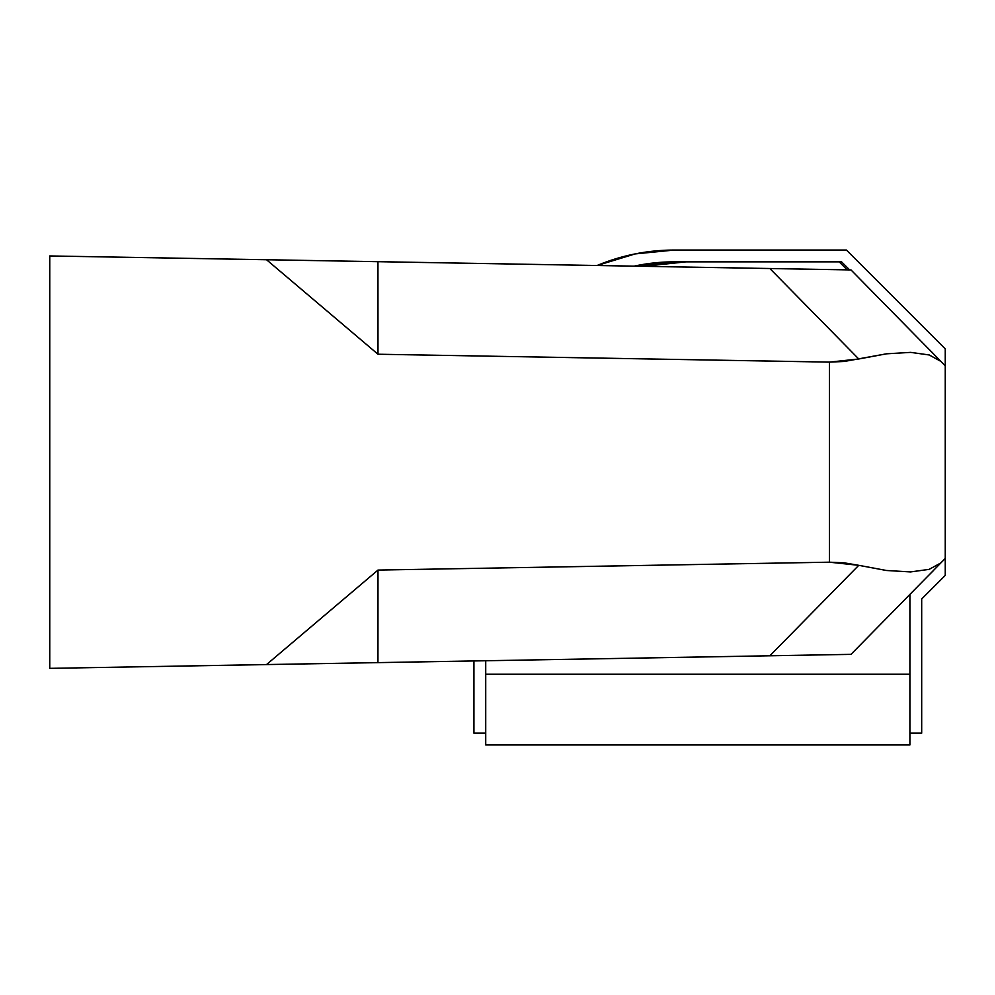 <?xml version="1.0" encoding="UTF-8"?>
<svg xmlns="http://www.w3.org/2000/svg" width="995" height="995" viewBox="0 0 995 995"><rect width="100%" height="100%" fill="white"/><g stroke="black" fill="none" stroke-linecap="round" stroke-linejoin="round"><path stroke-width="1.49" d="M850.999 654.362L49.75 668.354L49.75 255.951L49.75 668.354L266.523 664.573L377.988 570.073L266.523 664.573L769.869 655.78L858.76 565.322L844.257 562.847L829.482 562.187L377.988 570.073L377.951 662.62L377.988 570.073L829.482 562.187L858.76 565.322L769.869 655.78L850.999 654.362L945.25 558.456L945.25 365.849L940.835 361.347L945.25 365.849L945.25 348.872L846.446 250.056L674.249 250.056L635.171 253.912L597.112 265.503A200.306 200.306 0 0 1 674.249 250.056L846.446 250.056L945.25 348.872L945.25 558.456L940.835 562.946L929.143 569.364L910.562 571.926L886.421 570.483L858.76 565.322L886.421 570.483L910.562 571.926L929.143 569.364L940.835 562.946L850.999 654.362M49.75 255.951L266.523 259.732L377.988 354.232L829.482 362.118L829.482 562.187L829.482 362.118L377.988 354.232L377.951 261.685L850.999 269.931L940.835 361.347L929.218 354.966L910.686 352.379L886.545 353.81L844.257 361.459L829.482 362.118L858.76 358.984L886.545 353.81L910.686 352.379L929.218 354.966L940.835 361.347L850.999 269.931L769.869 268.526L858.76 358.984L769.869 268.526L266.523 259.732L377.951 261.685L377.988 354.232L266.523 259.732L49.75 255.951M847.23 269.869L839.208 261.847L847.23 269.869L849.63 269.906L841.559 261.847L849.63 269.906M485.722 674.249L909.903 674.249L485.722 674.249M686.028 261.847L643.902 266.324A200.306 200.306 0 0 1 686.028 261.847M485.722 733.029L485.722 744.944L909.903 744.944L909.903 733.029M643.902 266.324L646.949 265.69M485.722 733.153L485.722 660.742L485.722 733.153L473.931 733.153L473.931 660.954L473.931 733.153L485.722 733.153L485.722 744.944L909.903 744.944L909.903 733.153L921.681 733.153L921.681 599.002L945.25 575.433L945.25 558.456L945.25 575.433L921.681 599.002L921.681 733.153L909.903 733.153L909.903 594.425L909.903 733.153M933.472 570.558L927.464 576.565L933.472 570.558M933.472 353.747L927.464 347.74L933.472 353.747M674.249 261.847L841.559 261.847L674.249 261.847A188.528 188.528 0 0 0 634.163 266.15L674.249 261.847L634.163 266.15M635.171 253.912L597.112 265.503"/></g></svg>
